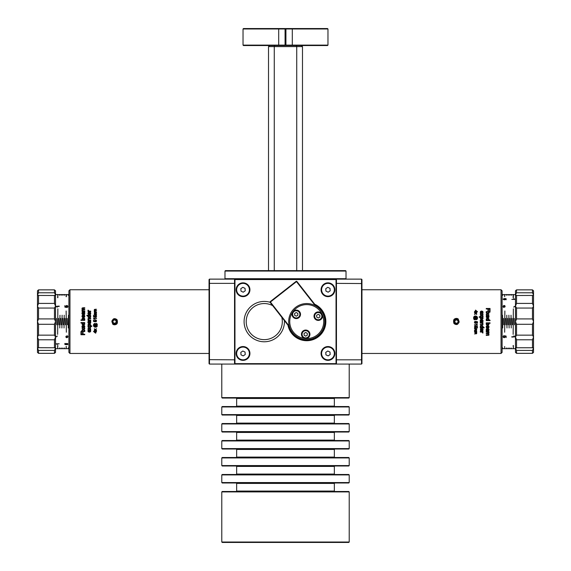 <?xml version="1.0" encoding="UTF-8"?>
<svg xmlns="http://www.w3.org/2000/svg" width="571" height="571" viewBox="0 0 571 571"><rect width="100%" height="100%" fill="white"/><g stroke="black" fill="none" stroke-linecap="round" stroke-linejoin="round"><path stroke-width="0.86" d="M456.215 318.925L459.134 321.601M456.771 318.432L458.228 318.961L459.12 321.83L458.898 322.701M114.785 324.278L111.866 321.601M114.229 324.771L112.772 324.242L111.88 321.373L112.102 320.502M112.466 323.065A2.548 2.548 0 0 1 113.401 319.332A2.548 2.548 0 0 1 116.962 320.774A2.548 2.548 0 0 1 115.035 324.107L113.636 324.649A3.183 3.183 0 0 0 116.091 324.392C117.319 324.007 117.69 322.629 117.205 320.238C117.383 319.218 111.68 316.134 112.466 323.065A2.412 2.412 43.2 0 0 112.808 323.379A2.498 2.498 0 0 0 114.557 324.1L113.322 323.771M113.636 324.649L112.772 324.242M113.9 324.007L114.557 324.1A2.641 2.641 0.9 0 0 115.035 324.107M113.757 320.224A1.592 1.592 0 0 0 113.757 322.979A1.592 1.592 0 0 0 116.149 321.601A1.592 1.592 0 0 0 113.757 320.224M116.149 322.522A1.841 1.841 0 0 0 116.149 320.681L116.149 322.522A1.841 1.841 0 0 1 114.557 323.443L116.149 322.522M116.149 320.681A1.841 1.841 0 0 0 112.958 320.681A1.841 1.841 0 0 0 114.557 323.443L112.958 322.522L112.958 320.681L114.557 319.76L116.149 320.681M69.962 289.747L68.898 290.81L68.898 352.393L69.962 353.456L69.962 289.747L209.05 289.747M90.389 321.195L89.568 321.223L90.725 321.073L90.382 321.659L90.782 322.672L89.997 323.607L89.362 323.279L88.976 321.694L88.291 322.358L88.755 323.529L88.284 323.322L87.991 321.716L88.948 321.223L88.198 321.394L87.905 322.287L88.198 321.394M90.725 321.566L90.561 323.364L89.362 323.279L88.976 321.694L89.204 322.943M88.976 321.694L88.448 321.823L88.855 321.694L88.412 322.843M88.755 323.529L87.905 322.287L88.005 322.915M90.382 321.659L90.561 323.364L89.626 323.521L90.561 323.364L90.696 322.158L90.782 322.672M88.384 311.231L88.055 310.153L87.905 310.631L88.491 310.31L88.733 311.102L90.725 311.181L90.725 311.645L87.97 311.645L88.384 311.231L87.905 310.631M88.491 310.31L88.733 311.102L88.491 310.31M94.322 330.238L94.836 329.574L94.322 330.702L95.378 329.959L96.52 330.766L95.65 329.731L96.52 330.309M94.322 328.76L95.357 329.524L96.52 328.703L95.357 329.524L94.322 328.76L94.836 329.574M95.493 319.81L96.206 320.046L94.779 320.081L95.493 319.81L94.779 320.081L94.693 321.33L94.779 320.081L95.493 319.81L96.57 320.845L95.728 321.823L96.342 321.523L95.728 321.823L96.342 321.523L95.728 321.823L96.342 321.523L95.728 321.823L96.342 321.523L95.728 321.823L96.064 320.388L95.022 320.381L95.129 321.409M95.692 321.43L96.263 320.845L95.521 320.203L96.263 320.845L96.064 320.388M96.121 321.23L96.263 320.845L96.121 321.23M96.342 321.523L96.278 320.124M94.144 318.425L94.593 319.175L94.144 318.425L96.52 318.425L96.52 318.054L93.466 318.054L93.872 318.625L93.466 318.297M94.229 319.175L93.872 318.625L94.593 319.175M94.593 313.679L96.52 314.257L96.52 314.635L94.322 314.635L94.343 313.229L95.164 312.844L94.529 312.979M94.629 314.3L94.343 313.229M83.673 329.41L84.765 330.131L83.673 329.41L84.765 328.696L84.765 328.118L83.302 329.146L84.765 328.118M82.01 330.038L82.959 329.424L82.659 329.217L82.959 329.424L82.01 330.038L82.01 330.623L83.33 329.695L84.765 330.695L84.765 330.131M82.01 328.197L83.302 329.146L82.01 328.197L82.659 329.217M84.822 323.764L84.644 324.371L84.451 323.022M84.644 324.371L82.638 324.813L81.946 323.786L82.324 323.022L80.961 323.022L80.961 322.558L84.765 322.558L84.415 322.993M84.137 324.799L82.638 324.813L81.946 323.786M82.638 324.813L83.387 324.949L82.124 324.399M84.822 326.576L84.451 327.533L84.822 326.576L83.937 325.363L84.822 326.576L84.451 327.533L83.409 327.89L82.331 327.533L81.946 326.605L82.324 325.698L83.502 325.356L83.502 327.404L84.437 326.576L83.937 325.363L84.636 325.863M84.201 327.147L83.937 325.363M84.437 326.576L84.308 326.134L84.437 326.576M82.402 327.583L84.451 327.533L83.409 327.89L84.451 327.533L83.409 327.89L82.245 327.426M82.331 327.533L81.967 326.84M82.145 325.913L83.38 325.349L82.324 325.698L81.946 326.605M84.765 334.72L80.961 334.72L84.765 334.72L84.765 334.221L83.038 334.221L83.038 332.436L82.588 332.436L82.588 334.221L81.41 334.221L81.41 332.158L80.961 332.158L80.961 334.72M96.285 315.406L96.57 316.12L95.493 315.085L96.57 316.12L95.728 317.098L96.263 316.12L95.521 315.478L94.836 316.127L95.086 317.033L93.523 316.741L95.129 316.684M96.57 316.12L96.342 316.798L96.206 315.328L96.342 316.798L95.728 317.098L96.342 316.798L95.728 317.098L96.342 316.798L95.728 317.098L96.263 316.12L95.521 315.478L94.922 316.455M95.692 316.705L96.121 316.505M96.064 315.663L95.521 315.478L96.263 316.12M95.022 315.663L94.836 316.127L95.521 315.478M93.523 316.741L93.523 315.228L93.88 316.441L94.693 316.605L94.779 315.356L94.508 316.027L95.493 315.085M94.922 311.837L95.378 311.902L94.922 311.837M95.378 311.902L96.52 312.273L94.322 312.273L94.451 309.461L94.272 309.967L95.007 309.289L96.52 309.289L94.65 309.825L94.75 310.438L96.52 310.588L96.52 310.959L94.715 311.052L94.679 311.645M94.372 311.659L94.272 309.967L94.372 310.867L94.658 310.645M94.715 311.052L95.093 310.959M90.782 316.534L90.603 317.141L90.375 315.763L90.603 317.141L89.347 317.719L88.084 317.169L88.284 315.792L88.084 317.169L87.905 316.548M90.097 317.562L89.347 317.719M90.539 314.243L89.369 314.749L88.291 314.393L87.905 313.465L88.284 312.565L89.461 312.216L89.461 314.271L90.404 313.436L89.897 312.23L90.553 312.651L90.239 314.521M90.404 313.436L90.161 314.014L90.404 313.436M89.897 312.23L90.782 313.436L90.553 312.651L90.411 314.4L89.568 314.735M89.369 314.749L88.291 314.393L87.905 313.465L88.455 312.444M88.155 312.708L89.461 312.216M87.97 328.71L88.926 328.097L88.619 327.89L88.926 328.097L87.97 328.71L87.97 329.296L89.29 328.368L90.725 329.367L90.725 328.803L89.633 328.082L90.725 328.803M87.97 326.869L89.269 327.818L90.725 326.79L89.269 327.818L87.97 326.869L88.619 327.89M90.404 330.852L90.268 330.416L90.161 331.43L90.404 330.852L89.461 331.687L90.404 330.852L89.897 329.645L90.782 330.859L90.411 331.815L89.369 332.165L88.212 331.715M90.268 330.416L89.833 330.124L90.268 330.416M89.833 330.124L89.897 329.645L90.553 330.067L90.782 330.859L90.553 330.067L90.411 331.815L89.369 332.165L88.291 331.808L87.905 330.88L88.426 329.881M90.782 330.859L90.411 331.815L89.369 332.165L90.411 331.815L90.782 330.859M88.362 331.858L87.905 330.88L88.284 329.981L89.461 329.631L88.284 329.981L89.34 329.631L88.284 329.981L87.905 330.88L88.291 331.808L87.905 330.88M87.905 325.185L88.091 324.556L88.327 325.977L88.091 324.556L89.326 324.014L90.603 324.606L90.439 325.941L90.603 324.606L90.782 325.213M88.091 324.556L89.326 324.014L90.603 324.606L89.326 324.014L90.09 324.171L88.091 324.556L88.605 324.15M95.792 333.1L95.792 331.787L96.52 331.787L95.792 331.002L93.48 331.408L95.45 333.1M96.942 326.676L96.392 327.083L97.298 326.012L96.942 326.676L97.284 324.307L96.942 326.676L95.55 327.262L93.723 326.334L93.423 325.206L94.265 323.636L96.114 323.857L96.528 325.72L96.085 326.362L94.936 326.305L94.272 325.391L94.336 324.328L96.142 324.649L95.614 323.878L94.386 323.921L93.887 324.506M96.42 326.077L94.936 326.305L94.272 325.391M95.6 326.469L94.936 326.305M96.185 324.542L95.614 323.878L94.386 323.921L93.73 325.227L94.015 326.205M96.056 324.257L95.036 323.743L93.908 324.449L95.036 323.743L96.056 324.257M93.958 326.112L94.608 326.733L93.73 325.227L94.665 326.762M97.106 325.17L96.927 324.257L96.934 326.098L97.106 325.17L96.392 326.733L94.608 326.733L96.392 326.733L96.991 325.927M96.97 324.378L96.485 323.336L97.284 324.307M96.392 327.083L94.686 327.097M93.608 324.357L93.63 326.155M94.265 323.636L95.043 323.436L93.637 324.285L95.171 323.45M95.043 323.436L96.513 324.571M84.629 316.976L83.409 317.555L82.331 317.198L81.946 316.27L82.324 315.37L83.38 315.021L83.502 317.076L84.437 316.241L83.937 315.035L84.594 315.456L84.451 317.205L83.409 317.555L82.16 316.991M84.437 316.241L84.201 316.819M84.594 315.456L84.822 316.241L83.937 315.035M83.58 317.547L82.331 317.198L84.451 317.205L84.822 316.241M82.502 317.312L81.946 316.27L82.495 315.249M82.231 315.47L81.946 316.27L82.324 315.37L83.502 315.021M82.074 310.731L82.174 307.983L81.946 308.611L82.874 307.762L84.765 307.762L84.765 308.226L82.424 308.44L82.545 309.204L84.765 309.389L84.765 309.86L82.509 309.974L82.452 310.71L83.33 311.031L82.759 310.952M81.946 310.246L82.431 309.468L82.074 309.739L82.431 309.468L81.946 308.611M82.781 318.047L82.053 318.654L82.317 319.888L82.053 318.654L83.345 317.968L84.437 318.318L84.765 320.352L80.961 320.352L80.961 319.888L82.317 319.888L82.053 318.654L83.523 317.976M84.822 313.665L84.601 314.364L84.422 312.651L84.601 314.364L83.395 314.271M84.601 314.364L83.666 314.514M83.245 313.936L83.016 312.687L83.173 313.522L83.016 312.687L83.173 313.522L83.016 312.687L82.331 313.351L82.795 314.528L82.046 313.907L82.031 312.708L82.552 312.244L82.031 312.708L82.046 313.907L81.946 313.286M82.895 312.687L82.331 313.351L82.859 314.071L82.331 313.351L82.452 313.836L82.895 312.687M82.795 314.528L82.324 314.321L82.795 314.528L82.324 314.321L82.795 314.528L82.859 314.071M82.552 312.244L84.765 312.073L84.765 312.558M88.498 319.817L89.219 320.031L88.498 319.817L88.619 318.782L90.725 318.732L90.725 318.261L89.026 318.261M87.905 319.203L88.362 320.081L87.905 319.203L88.362 320.081L87.905 319.203L88.576 318.29L87.998 318.746M88.362 320.081L87.97 320.502L90.725 320.502L90.725 320.031L89.219 320.031M89.982 323.115L90.304 322.08L89.511 321.694L90.418 322.558L89.761 323.05L89.511 321.694M89.34 321.694L89.519 322.458M89.568 321.223L88.948 321.223M90.304 322.08L90.297 322.972L89.975 321.773M95.65 329.731L96.52 328.703M94.693 321.33L93.88 321.166L93.523 319.953L93.523 321.466L95.086 321.759M94.922 321.18L95.521 320.203M94.658 313.415L96.52 313.215L96.52 312.844L95.164 312.844M81.496 331.094L80.961 331.565L81.496 331.094M84.016 312.765L84.337 313.964L84.344 313.072L83.38 312.687L84.023 314.107M83.559 313.45L83.651 313.857M82.046 313.907L82.324 314.321M84.822 319.16L84.437 318.318L83.345 317.968M83.38 318.447L82.588 318.661L83.38 318.447L82.588 318.661L82.595 319.703L84.08 319.796L84.437 319.196L84.173 318.668L84.08 319.796L82.595 319.703L82.588 318.661L84.173 318.668L82.588 318.661L82.652 319.739M82.588 318.661L82.595 319.703L84.08 319.796L84.437 319.196L84.173 318.668L84.08 319.796L84.437 319.196L83.366 319.924L84.08 319.796L82.595 319.703L83.366 319.924L82.331 319.175L82.595 319.703M82.395 311.074L82.01 311.495L84.765 311.495L84.765 311.031L83.33 311.031M82.545 309.204L82.352 308.718M82.452 310.71L82.973 309.86M83.123 315.513L82.602 315.684L83.123 315.513L83.123 317.048L82.331 316.263L82.602 315.684L82.331 316.263L83.123 317.048M82.331 316.263L82.602 315.684L82.545 316.805M83.387 324.471L84.437 323.721L83.423 322.986L82.331 323.743L83.387 324.471L82.331 323.743L82.588 324.264M83.423 322.986L82.595 323.2L84.194 323.2L84.18 324.242L84.194 323.2L84.437 323.721L83.423 322.986L84.194 323.2L82.595 323.2L83.423 322.986L82.331 323.743M83.123 325.841L82.602 326.02L83.123 325.841L82.602 326.02L83.123 325.841L82.602 326.02L83.123 325.841L83.123 327.383L82.331 326.598L82.602 326.02L82.331 326.598L83.123 327.383L82.331 326.598L82.545 327.14M82.602 326.02L82.331 326.598L82.602 326.02M84.765 331.094L82.01 331.094L82.01 331.565L84.765 331.565L84.765 331.094M94.372 310.867L94.272 311.266M94.75 310.438L94.593 310.053M95.229 326.02L94.579 325.37L95.179 324.885L96.221 325.641L95.229 326.02M96.528 325.72L96.528 324.685M95.728 324.628L94.336 324.328M93.73 325.227L93.908 324.449M95.6 324.963L94.736 325.027L94.65 325.62M95.179 324.885L94.736 325.027M93.723 326.334L94.586 327.055M94.079 331.787L95.45 331.787L95.45 332.736L94.079 331.787L95.45 332.736M88.555 315.97L88.548 317.026L88.291 316.505L89.347 317.233L88.548 317.026L90.139 317.012L89.347 317.233L90.404 316.484L90.139 317.012L90.154 315.97L90.404 316.484L89.39 315.756L90.154 315.97L88.555 315.97L90.154 315.97L89.39 315.756M88.291 316.505L88.548 317.026M89.347 317.233L90.139 317.012L90.154 315.97M90.139 317.012L90.404 316.484M90.375 315.763L90.725 315.328L86.92 315.328L86.92 315.792L88.284 315.792M88.084 317.169L88.605 317.576M88.291 313.458L88.505 314L88.291 313.458L89.083 312.708L88.562 312.879L89.083 312.708L89.083 314.243L88.291 313.458L88.562 312.879L88.291 313.458L89.083 314.243M89.362 325.984L90.147 325.77L89.362 325.984L90.147 325.77L90.139 324.713L88.534 324.706L88.555 325.755L88.269 325.227L89.362 325.984L88.555 325.755M90.147 325.77L90.09 324.685M88.327 325.977L87.97 326.405L91.774 326.405L91.774 325.941L90.439 325.941M90.404 325.249L89.319 324.492L90.139 324.713M88.534 324.706L89.319 324.492L88.269 325.227M88.291 331.808L89.369 332.165M89.461 331.687L89.461 329.631M88.505 331.416L88.291 330.873L89.083 330.124L88.562 330.295L89.083 330.124L89.083 331.658L88.291 330.873L88.562 330.295L88.291 330.873L89.083 331.658M89.633 328.082L90.725 327.369L90.725 326.79M57.25 344.549L56.8 344.063L59.184 343.806L56.129 343.806L57.057 344.299M56.129 343.806L59.184 343.799M66.136 346.518L66.136 348.688L66.35 346.518M57.857 345.505L57.642 348.688L57.642 345.491M64.016 347.925L64.223 348.688L64.223 347.917M68.47 347.925L68.263 348.688L68.263 347.917M59.769 347.925L59.976 348.688L59.976 347.917M62.103 347.925L61.889 348.688L61.889 347.917M66.143 343.556L67.564 343.521L66.143 343.556L66.058 344.406L65.237 344.299L64.88 343.464L64.88 344.491L66.443 344.677L66.193 344.092L66.886 343.642L67.628 344.092L67.085 344.713L67.699 344.527L67.564 343.528L67.935 344.092M67.05 344.47L67.628 344.077M65.865 344.027L66.143 343.542M65.237 344.284L66.036 344.392M65.237 343.464L64.88 343.449M57.857 308.861L57.642 334.342L57.857 308.861M57.642 297.698L57.857 294.515L57.857 297.712M64.223 315.228L64.016 327.968L64.223 315.228M68.898 348.674L68.47 348.674M68.263 348.674L67.414 348.674M67.2 348.674L66.35 348.674M66.136 348.674L65.287 348.674M65.073 348.674L64.223 348.674M64.016 348.674L63.167 348.674M62.953 348.674L62.103 348.674M61.889 348.674L61.04 348.674M60.826 348.674L59.976 348.674M59.769 348.674L58.92 348.674M58.706 348.674L57.857 348.674M57.642 348.674L56.793 348.674M56.579 348.674L55.523 348.674L55.523 348.267L54.459 350.43L55.523 348.267L54.459 347.753L38.107 347.696M56.793 294.715L55.523 294.522L55.523 294.936L54.459 292.773L38.528 292.773L37.472 294.936L38.528 295.45L54.88 295.5M55.523 306.206L55.523 336.997L54.459 335.156L38.528 335.156L37.472 336.997L38.528 339.788L54.459 339.788L55.523 336.997L55.523 321.601L54.459 318.925L38.528 318.925L37.472 321.601L38.528 324.278L54.459 324.278L55.523 321.601L55.523 306.206L54.459 303.415L38.528 303.415L37.472 306.206L38.528 308.047L54.459 308.047L55.523 306.206L55.523 290.81L54.459 289.861L54.459 292.773L55.523 294.936L54.459 295.45L54.459 303.415M56.8 306.47L57.25 307.212L56.129 306.334L57.25 307.212L56.8 306.47L59.184 306.47L59.184 306.092L56.129 306.334M66.193 306.506L66.443 307.412L64.88 307.119L66.443 307.412L66.379 306.042L66.193 306.506L66.886 305.863L66.379 306.042L67.628 306.506L67.421 306.049M65.865 306.413L66.143 305.735L66.058 306.984L66.143 305.735L66.85 305.464L67.935 306.506L67.085 307.476L67.628 306.506M67.564 305.706L67.935 306.506L66.85 305.464L67.935 306.506L67.085 307.476L67.935 306.506L67.699 307.184M64.223 295.271L64.223 294.515L65.073 294.715M68.47 295.271L68.47 294.515L68.898 294.522M59.976 295.271L59.976 294.515L60.826 294.715M62.103 295.271L62.103 294.515L62.953 294.715M66.35 296.684L66.35 294.515L67.2 294.715M58.92 294.7L59.769 294.522L59.769 295.286M68.47 315.228L68.263 327.968L68.47 315.228M59.976 315.228L59.769 327.968L59.976 315.228M62.103 315.228L61.889 327.968L62.103 315.228M66.35 332.215L66.136 310.981L66.35 332.215M67.414 324.785L67.2 318.418L67.414 324.785M58.706 318.418L58.92 324.785L58.706 318.418M56.793 324.785L56.579 318.418L56.793 324.785M65.073 318.418L65.287 324.785L65.073 318.418M60.826 318.418L61.04 324.785L60.826 318.418M63.167 324.785L62.953 318.418L63.167 324.785M66.058 306.984L65.237 306.82L64.88 305.606L64.88 307.119M66.85 305.464L66.143 305.735M67.485 306.884L67.085 307.476M63.167 294.7L64.016 294.522L64.016 295.286M67.414 294.7L68.263 294.522L68.263 295.286M61.04 294.7L61.889 294.522L61.889 295.286M65.287 294.7L66.136 294.522L66.136 296.684M57.857 294.522L58.706 294.715M57.25 335.984L56.8 336.733M56.129 336.869L56.536 336.533L56.129 336.869M67.564 337.497L67.699 336.019L67.935 336.697L67.085 335.719L67.935 336.697L66.85 337.739L66.143 337.461L66.058 336.219M67.485 336.312L67.05 336.112M66.886 337.34L67.421 337.154M66.193 336.69L66.379 337.161L66.486 336.141M66.143 337.461L65.865 336.79L66.143 337.461M55.523 336.997L55.523 352.393L54.459 353.342L38.528 353.342L38.528 350.43L37.8 349.302M38.528 353.342L37.472 352.393L37.472 348.267L38.528 350.43L54.459 350.43L54.459 353.342M54.88 347.696L54.459 347.753L54.459 339.788M38.528 339.788L38.528 347.753L37.472 348.267L37.472 306.206L37.472 336.997M54.459 324.278L54.459 335.156M38.528 335.156L38.528 324.278M54.459 308.047L54.459 318.925M38.528 303.415L38.528 295.45L38.107 295.5M38.528 318.925L38.528 308.047M37.8 293.901L38.528 292.773L38.528 289.861L54.459 289.861L38.528 289.861L37.472 290.81L37.472 306.206M37.472 349.302L37.472 348.267M37.472 294.936L37.472 293.901M309.725 334.292A4.033 4.033 0 0 0 305.678 330.266A4.033 4.033 0 0 0 301.652 334.306A4.033 4.033 0 0 0 305.692 338.332A4.033 4.033 0 0 0 309.725 334.292M307.277 333.378L307.284 335.213L305.692 336.141L304.093 335.22L304.093 333.378L305.685 332.458L307.277 333.378M300.296 314.335A4.033 4.033 0 0 0 296.256 310.31A4.033 4.033 0 0 0 292.231 314.35A4.033 4.033 0 0 0 296.27 318.375A4.033 4.033 0 0 0 300.296 314.335M297.855 313.422L297.855 315.263L296.263 316.184L294.672 315.263L294.672 313.429L296.263 312.501L297.855 313.422M292.773 311.923L292.773 311.923A16.987 16.987 0 0 1 322.094 314.343A16.987 16.987 0 0 1 305.335 338.532A16.987 16.987 0 0 1 292.773 311.923A4.247 4.247 0 0 1 300.103 312.53A4.247 4.247 0 0 1 295.914 318.575A4.247 4.247 0 0 1 292.773 311.923M322.294 316.156A4.033 4.033 0 0 0 318.247 312.123A4.033 4.033 0 0 0 314.221 316.163A4.033 4.033 0 0 0 318.261 320.195A4.033 4.033 0 0 0 322.294 316.156M319.846 315.235L319.853 317.076L318.261 317.997L316.662 317.083L316.662 315.242L318.254 314.321L319.846 315.235M322.101 314.35A4.247 4.247 0 0 0 322.094 314.343A4.247 4.247 0 0 1 317.904 320.395A4.247 4.247 0 0 1 314.764 313.743A4.247 4.247 0 0 1 322.094 314.343M305.249 339.588A18.051 18.051 0 0 0 323.058 313.893A18.051 18.051 0 0 0 291.902 311.316A18.051 18.051 0 0 0 305.249 339.588M305.335 338.532A4.247 4.247 0 0 1 302.195 331.879A4.247 4.247 0 0 1 309.525 332.486A4.247 4.247 0 0 1 305.335 338.532M270.062 302.302L270.133 301.709L270.397 302.045L270.062 302.302L289.597 327.269M296.221 281.289L296.82 281.36L296.485 281.624L296.221 281.289L270.133 301.709M289.269 326.162L270.397 302.045L296.485 281.624L315.356 305.742M316.355 306.327L296.82 281.36M243.032 45.116L243.032 28.978L327.968 28.978L327.968 45.116L243.032 45.116L243.453 45.537L327.547 45.537L327.968 45.116M278.277 45.537L278.705 45.116L278.705 28.978L278.277 28.55L243.453 28.55L243.032 28.978M292.723 45.537L292.295 45.116L292.295 28.978L292.723 28.55L278.277 28.55M327.968 28.978L327.547 28.55L292.723 28.55M274.266 270.633L274.266 46.601L302.487 46.601L302.487 270.633M269.576 45.537L268.513 46.601L274.266 46.601L274.672 45.537M296.328 45.537L296.734 46.601L296.734 270.633M221.791 542.022L222.219 542.45L348.781 542.45L349.209 542.022L221.791 542.022L221.791 491.909L349.209 491.909L348.781 491.488L222.219 491.488L221.791 491.909M234.538 279.126L234.538 279.554L234.959 279.126L234.538 279.554L234.538 364.07L234.959 364.07L234.538 363.648L234.959 364.07L336.041 364.07L336.041 363.648L234.959 363.648L234.959 279.554L336.041 279.554L336.041 363.648L336.462 363.648L336.462 279.554L336.041 279.126L209.478 279.126L209.478 283.373L234.538 283.373M334.87 353.456A6.902 6.902 0 0 0 327.968 346.554A6.902 6.902 0 0 0 321.066 353.456A6.902 6.902 0 0 0 327.968 360.358A6.902 6.902 0 0 0 334.87 353.456M249.934 353.456A6.902 6.902 0 0 0 243.032 346.554A6.902 6.902 0 0 0 236.13 353.456A6.902 6.902 0 0 0 243.032 360.358A6.902 6.902 0 0 0 249.934 353.456M334.87 289.747A6.902 6.902 0 0 0 327.968 282.845A6.902 6.902 0 0 0 321.066 289.747A6.902 6.902 0 0 0 327.968 296.649A6.902 6.902 0 0 0 334.87 289.747M249.934 289.747A6.902 6.902 0 0 0 243.032 282.845A6.902 6.902 0 0 0 236.13 289.747A6.902 6.902 0 0 0 243.032 296.649A6.902 6.902 0 0 0 249.934 289.747M336.462 279.126L336.462 279.554L336.041 279.126L361.522 279.126L361.522 359.823L336.462 359.823M336.462 363.648L336.041 364.07L336.462 363.648M361.522 364.07L361.95 363.648L361.95 359.651L361.522 359.823L361.522 364.07L336.462 364.07M349.209 364.07L349.209 397.623L221.791 397.623L221.791 364.07M234.538 364.07L209.478 364.07L209.478 283.373L209.05 283.551L209.05 363.648L209.478 364.07M349.209 397.623L348.781 398.051L222.219 398.051L221.791 397.623M334.763 398.051L334.342 398.472L334.342 406.117L236.658 406.117L236.658 398.472L334.342 398.472M334.763 406.545L334.342 406.117M348.781 406.545L222.219 406.545L221.791 406.966L349.209 406.966L348.781 406.545M349.209 406.966L349.209 414.61L221.791 414.61L221.791 406.966M349.209 414.61L348.781 415.038L222.219 415.038L221.791 414.61M334.763 415.038L334.342 415.46L334.342 423.104L236.658 423.104L236.658 415.46L334.342 415.46M334.763 423.532L334.342 423.104M348.781 423.532L222.219 423.532L221.791 423.953L349.209 423.953L348.781 423.532M349.209 423.953L349.209 431.597L221.791 431.597L221.791 423.953M349.209 431.597L348.781 432.026L222.219 432.026L221.791 431.597M334.763 432.026L334.342 432.447L334.342 440.098L236.658 440.098L236.658 432.447L334.342 432.447M334.763 440.519L334.342 440.098M348.781 440.519L222.219 440.519L221.791 440.948L349.209 440.948L348.781 440.519M349.209 440.948L349.209 448.592L221.791 448.592L221.791 440.948M349.209 448.592L348.781 449.013L222.219 449.013L221.791 448.592M334.763 449.013L334.342 449.441L334.342 457.085L236.658 457.085L236.658 449.441L334.342 449.441M334.763 457.507L334.342 457.085M348.781 457.507L222.219 457.507L221.791 457.935L349.209 457.935L348.781 457.507M349.209 457.935L349.209 465.579L221.791 465.579L221.791 457.935M349.209 465.579L348.781 466L222.219 466L221.791 465.579M334.763 466L334.342 466.428L334.342 474.073L236.658 474.073L236.658 466.428L334.342 466.428M334.763 474.494L334.342 474.073M348.781 474.494L222.219 474.494L221.791 474.922L349.209 474.922L348.781 474.494M349.209 474.922L349.209 482.566L221.791 482.566L221.791 474.922M349.209 482.566L348.781 482.987L222.219 482.987L221.791 482.566M334.763 482.987L334.342 483.416L334.342 491.06L236.658 491.06L236.658 483.416L334.342 483.416M334.763 491.488L334.342 491.06M346.019 271.061L345.598 270.633L225.402 270.633L224.981 271.061L346.019 271.061L346.019 278.705L224.981 278.705L224.981 271.061M270.062 302.28A20.171 20.171 0 0 0 244.095 321.295A20.171 20.171 0 0 0 263.959 341.772A20.171 20.171 0 0 0 284.415 320.645M281.796 317.298A18.051 18.051 0 0 1 267.057 339.431A18.051 18.051 0 0 1 246.258 322.865A18.051 18.051 0 0 1 272.652 305.621M361.95 359.651L361.95 279.554L361.522 279.126M336.462 283.373L361.95 283.551M234.538 359.823L209.05 359.651M209.478 279.126L209.05 279.554L209.05 283.551M236.68 290.254A6.374 6.374 0 0 1 242.525 283.394A6.374 6.374 0 0 1 249.377 289.24A6.374 6.374 0 0 1 243.531 296.099A6.374 6.374 0 0 1 236.68 290.254M243.225 292.195L241.012 291.139L240.812 288.69L242.832 287.306L245.052 288.355L245.245 290.803L243.225 292.195M321.623 353.949A6.374 6.374 0 0 1 327.476 347.104A6.374 6.374 0 0 1 334.32 352.957A6.374 6.374 0 0 1 328.468 359.809A6.374 6.374 0 0 1 321.623 353.949M328.161 355.897L325.948 354.841L325.755 352.4L327.783 351.008L329.995 352.064L330.181 354.512L328.161 355.897M236.68 353.934A6.374 6.374 0 0 1 242.547 347.104A6.374 6.374 0 0 1 249.384 352.971A6.374 6.374 0 0 1 243.51 359.809A6.374 6.374 0 0 1 236.68 353.934M243.217 355.897L241.005 354.834L240.819 352.393L242.846 351.008L245.052 352.071L245.237 354.512L243.217 355.897M321.623 290.239A6.374 6.374 0 0 1 327.476 283.394A6.374 6.374 0 0 1 334.32 289.254A6.374 6.374 0 0 1 328.461 296.099A6.374 6.374 0 0 1 321.623 290.239M328.161 292.195L325.948 291.131L325.755 288.69L327.783 287.306L329.995 288.362L330.181 290.803L328.161 292.195M315.313 305A18.686 18.686 0 0 1 318.254 336.319A18.686 18.686 0 0 1 288.562 325.941M287.962 325.177A19.114 19.114 0 0 0 318.518 336.654A19.114 19.114 0 0 0 314.721 304.236M532.472 324.278L532.472 335.156L516.541 335.156L516.541 324.278L532.472 324.278L533.528 321.601L532.472 318.925L516.541 318.925L516.541 308.047L532.472 308.047L533.528 306.206L533.528 336.997L533.528 290.81L532.472 289.861L532.472 292.773L516.541 292.773L515.477 294.936L515.477 352.393L516.541 353.342L516.541 350.43L515.477 348.267L516.541 350.43L532.472 350.43L533.528 348.267L533.528 349.302M480.853 317.433L480.596 317.954L481.638 317.219L480.853 317.433L480.861 318.49L481.681 318.711L482.731 317.976L482.445 317.447L480.853 317.433L480.91 318.518M482.731 317.976L482.445 317.447L482.466 318.49L482.731 317.976L481.681 318.711L482.466 318.49M480.596 317.954L481.681 318.711L480.596 317.954L480.861 318.49M501.038 353.456L502.102 352.393L502.102 290.81L501.038 289.747L501.038 353.456L361.95 353.456M516.12 295.5L532.472 295.45L532.472 303.415L516.541 303.415L516.541 295.45L515.477 294.936L516.541 292.773L516.541 289.861L515.477 290.81L515.477 294.936L515.477 294.522L514.421 294.715M514.421 348.674L515.477 348.674L516.541 347.753L516.12 347.696M533.2 349.302L532.472 350.43L532.472 353.342L533.528 352.393L533.528 336.997L532.472 335.156M532.472 353.342L516.541 353.342M533.528 348.267L532.472 347.753L516.541 347.753L516.541 339.788L532.472 339.788L533.528 336.997M532.893 347.696L532.472 347.753L532.472 339.788M516.541 335.156L515.477 336.997L516.541 339.788M516.541 318.925L515.477 321.601L516.541 324.278M533.2 293.901L532.472 292.773L533.528 294.936L532.893 295.5M533.528 306.206L532.472 303.415M532.472 308.047L532.472 318.925M516.541 303.415L515.477 306.206L516.541 308.047M516.541 289.861L532.472 289.861M504.514 307.062L504.621 306.042L504.721 306.834M504.114 305.863L503.579 306.049M503.372 306.506L503.95 307.091M503.301 307.184L503.065 306.506L503.915 307.476L503.065 306.506L504.15 305.464L504.857 305.735L504.942 306.984M503.065 306.506L503.436 305.706M504.857 305.735L505.135 306.413M513.75 307.212L514.2 306.47M514.871 306.334L514.464 306.67L514.871 306.334M504.864 348.688L504.65 346.518L504.864 348.688M508.897 347.925L509.111 348.688L509.111 347.917M511.231 348.688L511.024 347.925L511.231 348.688M502.53 347.925L502.737 348.688L502.737 347.917M506.777 347.925L506.984 348.688L506.984 347.917M504.942 336.219L504.857 337.461L503.436 337.497L504.857 337.461L504.942 336.219L505.763 336.383L506.12 337.597L506.12 336.083L504.557 335.791L504.807 336.69L504.114 337.34L503.372 336.697L503.915 335.719L503.065 336.697L503.436 337.497L503.301 336.019L503.915 335.719L503.372 336.697L504.114 337.34L504.807 336.69L504.557 335.791L506.12 336.083M504.15 337.739L503.065 336.697L503.915 335.719M503.515 336.312L503.579 337.154L504.114 337.34L504.807 336.69M503.372 336.697L503.579 337.154M503.436 337.497L503.301 336.019M505.135 336.79L504.857 337.461M508.047 324.785L507.833 318.418L508.047 324.785M509.96 318.418L510.174 324.785L509.96 318.418M505.713 318.418L505.927 324.785L505.713 318.418M514.421 324.785L514.207 318.418L514.421 324.785M512.08 318.418L512.294 324.785L512.08 318.418M503.8 324.785L503.586 318.418L503.8 324.785M511.816 337.104L514.871 336.869L513.75 335.984L514.2 336.733L511.816 336.733L511.816 337.104M514.2 336.733L514.107 335.984L514.871 336.869M504.65 332.215L504.864 310.981L504.65 332.215M508.897 315.228L509.111 327.968L508.897 315.228M511.024 315.228L511.231 327.968L511.024 315.228M502.53 315.228L502.737 327.968L502.53 315.228M502.102 294.522L502.53 294.522L502.53 295.286M502.737 295.271L502.737 294.515L503.586 294.715M503.8 294.7L504.65 294.522L504.65 296.684L504.864 294.515L505.713 294.715M505.927 294.7L506.777 294.522L506.777 295.286M506.984 295.271L506.984 294.515L507.833 294.715M508.047 294.7L508.897 294.522L508.897 295.286M509.111 295.271L509.111 294.515L509.96 294.715M510.174 294.7L511.024 294.522L511.024 295.286M511.231 295.271L511.231 294.515L512.08 294.715M512.294 294.7L513.143 294.522L513.143 297.712M513.358 297.698L513.358 294.515L514.207 294.715M514.871 299.404L511.816 299.39L514.871 299.404M514.2 299.147L513.75 298.647L514.2 299.133L511.816 299.39M506.12 299.754L506.12 298.712L504.557 298.526L504.807 299.111L504.114 299.561L503.372 299.111L503.95 298.733L503.372 299.125M504.807 299.118L504.514 298.747M505.135 299.175L504.15 299.861L504.857 299.647L504.942 298.797L505.763 298.904L504.964 298.811M504.15 299.861L503.065 299.111L504.15 299.861M513.143 345.505L513.358 348.688L513.358 345.491M506.777 315.228L506.984 327.968L506.777 315.228M513.358 308.861L513.143 334.342L513.358 308.861M505.763 299.739L505.763 298.904M503.95 298.733L503.065 299.111M514.871 299.39L513.75 298.647M483.03 315.777L482.074 315.106L483.03 314.493L483.03 313.907L481.71 314.835L480.275 313.829L480.275 314.393L481.367 315.121L480.275 315.834L480.275 316.405L481.731 315.385L483.03 316.334L483.03 315.777M481.367 315.121L480.275 314.393M483.03 316.334L481.731 315.385L480.275 316.405M483.03 314.493L482.074 315.106L482.381 315.313M481.917 311.545L481.917 313.079L482.709 312.323L481.917 311.545L482.709 312.323L482.495 311.78M482.438 312.901L482.709 312.323L482.438 312.901M480.732 312.787L480.839 311.773L480.596 312.351L481.539 311.516L480.596 312.351L481.167 313.072M481.103 313.558L480.447 313.136L481.103 313.558M481.631 311.031L480.589 311.388L480.447 313.136L480.589 311.388L480.218 312.344L480.589 311.388L481.631 311.031L480.589 311.388L481.631 311.031L482.788 311.488M482.638 311.338L483.095 312.323L482.709 311.395L483.095 312.323L482.574 313.322M482.709 311.395L483.095 312.323M482.716 313.222L481.539 313.572L482.716 313.222M481.539 311.516L481.539 313.572M482.709 326.691L482.452 326.169L482.445 327.233L482.452 326.169L480.861 326.191L480.846 327.233L481.61 327.447L482.709 326.691L482.452 326.169L480.861 326.191L480.846 327.233L481.61 327.447L480.596 326.712L480.846 327.233M480.861 326.191L481.653 325.962L480.596 326.712M482.673 317.219L483.095 318.018L482.395 319.046L483.095 318.018L482.673 317.219L483.03 316.798L479.226 316.798L479.226 317.262L480.561 317.262L480.397 318.589L481.674 319.189L482.395 319.046L480.397 318.589L480.561 317.262M481.638 317.219L482.445 317.447M480.218 317.983L480.91 319.032L480.397 318.589L481.674 319.189L480.91 319.032L482.909 318.639L482.395 319.046M483.095 318.018L482.909 318.639M482.709 329.738L481.917 328.96L482.709 329.738L482.495 329.203L482.438 330.316L482.709 329.738M481.917 328.96L481.917 330.495L482.438 330.316M480.461 328.96L480.447 330.552L480.589 328.803L481.631 328.453L482.709 328.81L483.095 329.738L482.716 330.638L481.539 330.987L481.539 328.932L480.839 329.189L481.539 328.932L480.596 329.767L481.103 330.973L480.447 330.552L481.103 330.973M481.432 328.461L480.761 328.682M482.623 328.753L481.631 328.453M482.845 330.488L482.866 329.003M481.539 330.987L482.545 330.752M480.839 329.189L480.732 330.202L480.839 329.189M476.35 317.583L475.379 317.112L474.779 317.555L475.821 318.311L476.35 317.583L475.821 318.311L476.264 318.175M475.379 317.112L474.936 317.248M475.4 318.24L475.821 318.311L475.4 318.24M480.625 327.44L480.397 326.062L481.653 325.484L482.395 325.62L480.397 326.062L480.275 327.875L484.08 327.875L484.08 327.411L482.716 327.411L483.095 326.648L482.395 325.62L483.095 326.648L482.716 327.411M481.653 325.962L482.452 326.169M482.445 327.233L481.61 327.447M483.095 326.648L482.916 326.034M480.218 326.669L480.903 325.634L482.395 325.62M480.903 325.634L481.653 325.484M476.921 311.416L475.55 310.467L476.921 311.416L475.55 311.416L475.55 310.467M474.48 311.416L475.208 312.201L477.52 311.787L475.55 310.096L475.208 311.416L474.48 311.416M488.669 319.46L488.412 318.939L486.82 318.953L486.806 320.003L487.577 320.217L488.405 319.996L488.412 318.939L488.405 319.996L488.669 319.46L487.577 320.217L488.405 319.996M487.613 318.732L486.563 319.482L487.577 320.217L486.806 320.003L487.577 320.217L486.806 320.003L486.82 318.953L486.563 319.482L486.82 318.953L486.563 319.482L486.82 318.953L488.412 318.939M474.815 318.661L475.964 319.46L477.092 318.754L477.042 317.091L476.392 316.47L477.27 317.976L476.614 319.282L475.386 319.317L474.815 318.661L476.664 318.875L476.728 317.804L476.064 316.898L474.58 317.119L474.472 318.518L474.886 319.346L475.957 319.767L477.363 318.918L477.277 316.862L475.45 315.941L474.058 316.527L473.716 318.896L474.515 319.867L474.066 317.105L474.608 316.47L476.335 316.441M473.716 318.896L473.702 317.19L474.608 316.113L476.414 316.148L477.577 317.997L476.735 319.567L474.886 319.346L474.58 317.119L476.064 316.898L476.728 317.804L476.342 318.432L476.728 317.804M474.886 319.346L474.472 318.518L474.886 319.346M477.37 317.048L477.363 318.918L475.829 319.753M477.277 316.862L477.363 318.918L475.957 319.767M477.392 318.846L476.735 319.567M474.608 316.113L475.45 315.941L473.702 317.19L474.058 316.527M473.587 318.04L473.702 317.19L473.587 318.04M474.515 319.867L474.073 319.503L474.515 319.867M474.03 318.825L474.515 319.496L474.009 317.276M476.985 316.998L477.27 317.976L476.392 316.47L474.608 316.47L473.894 318.033M476.392 316.47L475.486 316.248L477.042 317.091L476.392 316.47M475.386 319.317L474.944 318.946L475.964 319.46L477.113 318.697M475.964 319.46L477.092 318.754M475.272 318.575L476.664 318.875M476.064 316.898L475.4 316.727M474.58 317.119L474.472 317.483M474.48 331.301L476.078 331.366L476.407 331.851L474.48 332.236L476.407 333.15L474.48 333.914L476.549 333.735L476.678 330.93L474.48 330.93L474.48 331.301M476.628 331.537L476.728 333.236L476.549 333.735L476.342 332.55M476.728 331.929L476.628 332.329L476.728 331.929M476.407 333.15L475.757 332.615L476.25 332.765M475.907 332.236L476.321 331.558L475.622 331.301M476.285 332.144L476.321 331.558M475.507 328.118L474.794 327.875L475.507 328.118L474.794 327.875L474.658 326.398L475.272 326.098L474.737 327.076L475.479 327.718L476.164 327.069L475.914 326.169L475.978 327.54L474.936 327.533L475.272 326.098L474.43 327.076L475.507 328.118L476.221 327.847L476.307 326.598L477.12 326.762L477.477 327.975L477.477 326.462L475.914 326.169L477.477 326.462M474.43 327.076L474.658 326.398L474.715 327.79M476.492 327.169L476.221 327.847L476.307 326.598L476.492 327.169M475.308 326.491L474.737 327.076L475.479 327.718L476.164 327.069L475.871 326.519M475.978 327.54L476.078 326.748M474.879 326.698L474.936 327.533L475.479 327.718M474.658 326.398L475.272 326.098L474.658 326.398M486.235 308.982L487.962 308.982L487.962 310.767L488.412 310.767L488.412 308.982L489.59 308.982L489.59 311.038L490.039 311.038L490.039 308.476L486.235 308.476L486.235 308.982M486.235 308.476L490.039 308.476M488.99 311.638L486.235 311.638L486.235 312.101L488.99 312.101L488.99 311.638L486.235 311.638M487.877 317.362L488.669 316.605L487.877 315.82L488.455 316.063L487.877 315.82L488.455 316.063L487.877 315.82L487.877 317.362L488.669 316.605L488.455 316.063M488.398 317.183L488.669 316.605L488.398 317.183M486.563 316.627L486.692 317.062L486.799 316.048L487.498 315.799L486.563 316.627L487.063 317.833L486.563 316.627L487.498 315.799L487.62 317.854L488.676 317.505L489.054 316.598L488.669 315.67L487.591 315.313L486.549 315.663L486.178 316.627L487.063 317.833L486.364 317.34M487.063 317.833L486.178 316.627L486.72 315.549M486.178 316.627L486.549 315.663L487.591 315.313L488.755 315.77M486.421 315.82L487.591 315.313L488.669 315.67L489.054 316.598L488.676 317.505L487.498 317.847M486.549 315.663L487.591 315.313L486.549 315.663M488.598 315.62L489.054 316.598L488.669 315.67M488.855 317.29L487.791 317.84M486.984 330.438L487.62 330.509L487.199 329.16L486.663 329.231L486.656 330.131L486.984 330.438L486.542 329.645L486.656 330.131L486.977 329.096M487.441 329.752L487.199 329.16M486.549 320.181L486.178 319.439L486.863 318.404L488.362 318.39L486.356 318.832L486.235 320.638L490.039 320.638L490.039 320.174L488.676 320.174L489.054 319.417L488.362 318.39L489.054 319.417L488.676 320.174L488.876 318.804L489.054 319.417M486.356 318.832L487.613 318.254L488.876 318.804M487.613 318.254L488.362 318.39M486.585 320.21L486.178 319.439M488.669 326.933L487.877 327.69L488.669 326.933L487.877 326.155L488.669 326.933L488.455 326.398M487.877 327.69L487.877 326.155M486.799 326.384L486.563 326.962L487.498 326.127L486.563 326.962L487.127 327.683L486.563 326.962L487.498 326.127L487.498 328.182L488.676 327.833L489.054 326.933L488.669 326.005L486.549 325.998L486.406 327.747L487.063 328.168L487.127 327.683M487.063 328.168L486.178 326.955L486.549 325.998L487.591 325.648L488.84 326.212M486.406 327.747L486.178 326.955M486.371 326.227L487.591 325.648L488.669 326.005L489.054 326.933L488.505 327.954M487.42 325.656L488.498 325.884M488.769 327.725L489.054 326.933L488.676 327.833L487.498 328.182M488.676 327.833L487.62 328.182L488.676 327.833M486.563 326.962L486.692 327.397L486.563 326.962M487.969 334.97L486.235 334.97L486.235 335.434L488.826 335.22L488.569 333.735L489.054 332.957L488.605 332.122L488.99 331.708L486.235 331.708L486.235 332.172L488.548 332.486L488.49 333.228L486.235 333.343L486.235 333.807L488.455 333.999L488.576 334.763L487.969 334.97M488.027 333.343L488.548 332.486L487.67 332.172M488.455 333.999L487.841 333.807L488.648 334.485M489.054 334.585L488.826 335.22L488.569 333.735L488.926 332.472L489.054 332.957M488.412 324.542L488.669 324.028L487.62 324.756L488.669 324.028L487.634 323.272L486.563 324.007L486.827 324.535L488.412 324.542L488.348 323.464M488.405 323.5L487.634 323.272L488.669 324.028L488.405 323.5L488.669 324.028L488.405 323.5L486.92 323.407L486.827 324.535L486.563 324.007L487.62 324.756M486.92 323.407L487.634 323.272L486.563 324.007M486.235 323.279L486.563 324.885L487.655 325.234L488.947 324.549L488.683 323.314L490.039 323.314L490.039 322.843L486.235 322.843L486.235 323.279M486.235 322.843L490.039 322.843M488.219 325.149L488.947 324.549L488.683 323.314L488.947 324.549L487.477 325.227M487.655 325.234L486.499 324.813M486.649 324.942L486.178 324.043L486.585 323.279L486.178 324.043M481.489 321.509L481.239 320.153L480.582 320.645L481.018 320.088M488.141 329.132L488.669 329.852L488.548 329.36L488.512 330.381L488.669 329.852L488.105 330.516L488.548 329.36L488.512 330.381L487.984 330.509L487.605 328.925L486.399 328.839L486.235 331.13L488.762 330.816L488.954 329.296L488.205 328.675L489.054 329.917L488.448 330.959M487.391 330.98L486.571 331.009L487.391 330.98M488.954 329.296L489.054 329.917M488.205 328.675L488.676 328.882M487.827 329.681L487.984 330.509L487.827 329.681M486.235 330.645L486.399 328.839L487.334 328.689L487.755 329.267M486.178 329.538L486.399 328.839L486.578 330.552L486.399 328.839L487.605 328.925M486.399 328.839L487.334 328.689M486.235 312.501L486.235 313.065L487.327 313.793L486.235 314.507L486.235 315.078L487.698 314.057L488.99 315.006L488.041 313.779L488.99 313.165L488.99 312.58L487.67 313.508L486.235 312.501M488.99 313.165L488.041 313.779L488.341 313.986M488.99 315.006L487.698 314.057L486.235 315.078M487.327 313.793L486.235 313.065M490.039 311.638L489.504 312.101L490.039 312.101L489.504 311.638M474.48 328.939L476.407 329.524L474.48 330.359L476.657 329.967L476.678 328.568L474.48 328.568L474.48 328.939M476.371 328.903L476.657 329.967L475.836 330.359M476.342 329.781L475.679 328.939L476.407 329.524M476.407 324.028L476.856 324.771L474.48 324.771L474.48 325.149L477.534 325.149L476.407 324.028L476.856 324.771M477.128 324.571L476.771 324.028M475.308 321.773L474.879 321.973L475.272 321.38L474.658 321.673L474.794 323.15L476.221 323.122L476.307 321.873L477.12 322.037L477.477 323.25L477.477 321.737L475.914 321.444L475.978 322.815L474.936 322.808L475.308 321.773L474.936 322.808L475.978 322.815L475.914 321.444M474.737 322.351L474.879 321.973L474.936 322.808L475.479 323M476.307 321.873L476.221 323.122L474.722 323.079M475.507 323.393L474.794 323.15L476.221 323.122L476.492 322.451L476.221 323.122L474.794 323.15L474.43 322.351L475.272 321.38L474.43 322.351L474.658 321.673M474.794 323.15L474.43 322.351L474.794 323.15M476.678 313.993L475.921 313.458L476.678 312.494L475.622 313.243L474.48 312.437L475.35 313.465L474.48 314.5L475.643 313.679L476.678 314.443L476.678 313.993M475.35 313.465L474.48 312.887M476.678 314.443L475.643 313.679L474.48 314.5M476.678 312.965L476.164 313.622M480.275 331.551L480.275 332.022L482.267 332.101L482.945 333.05L482.616 331.972L483.03 331.551L480.275 331.551M482.616 331.972L482.945 333.05L482.616 331.972L483.002 332.272M482.509 332.886L482.516 332.272L481.717 332.022L482.516 332.272L482.509 332.886M482.245 319.674L482.995 320.288L483.009 321.487L482.995 320.288L482.245 319.674L482.552 321.373L482.024 321.509L481.374 319.681L480.439 319.831L480.218 320.531L480.618 321.544L480.275 322.123L482.052 321.98M482.995 320.288L482.802 321.808M480.275 321.637L480.439 319.831L481.638 319.924L482.024 321.509L482.709 320.845L482.181 320.124L482.588 320.36M480.618 321.544L480.439 319.831L481.638 319.924L480.439 319.831M480.304 321.045L480.218 320.531L480.304 321.045M482.552 321.373L482.709 320.845L482.552 321.373M481.796 320.26L482.024 321.509M480.611 322.008L481.417 321.98M480.275 323.165L481.781 323.165L482.688 323.9L482.381 324.421L480.275 324.471L480.275 324.942L483.002 324.456L482.638 323.122L483.03 322.701L480.275 322.701L480.275 323.165M482.638 323.122L483.002 324.456L481.974 324.942M483.095 324L483.002 324.456M482.688 323.9L481.781 323.165M454.851 322.522L456.443 323.443L458.042 322.522L458.042 320.681L456.443 319.76L454.851 320.681A1.841 1.841 0 0 0 454.851 322.522L454.851 320.681A1.841 1.841 0 0 1 458.042 320.681A1.841 1.841 0 0 1 456.443 323.443A1.841 1.841 0 0 1 454.851 322.522M455.651 320.224A1.592 1.592 0 0 0 455.651 322.979A1.592 1.592 0 0 0 458.042 321.601A1.592 1.592 0 0 0 455.651 320.224M457.1 319.189L456.443 319.103A2.641 2.641 -179.1 0 0 455.965 319.096L457.364 318.547L458.228 318.961M457.364 318.547A3.183 3.183 0 0 0 454.909 318.811C453.681 319.189 453.31 320.574 453.795 322.965C453.617 323.985 459.32 327.069 458.534 320.138A2.412 2.412 -136.8 0 0 458.192 319.817A2.498 2.498 0 0 0 456.443 319.103L457.678 319.432M458.534 320.138A2.548 2.548 0 0 1 457.599 323.871A2.548 2.548 0 0 1 454.038 322.429A2.548 2.548 0 0 1 455.965 319.096M305.692 337.911A3.612 3.612 0 0 1 302.08 334.306A3.612 3.612 0 0 1 305.678 330.688A3.612 3.612 0 0 1 309.296 334.292A3.612 3.612 0 0 1 305.692 337.911M296.27 317.954A3.612 3.612 0 0 1 292.652 314.35A3.612 3.612 0 0 1 296.256 310.731A3.612 3.612 0 0 1 299.875 314.335A3.612 3.612 0 0 1 296.27 317.954M318.261 319.767A3.612 3.612 0 0 1 314.65 316.163A3.612 3.612 0 0 1 318.254 312.551A3.612 3.612 0 0 1 321.866 316.156A3.612 3.612 0 0 1 318.261 319.767M285.928 45.537L285.928 28.55M285.072 45.537L285.072 28.55M69.962 353.456L209.05 353.456M56.793 294.522L57.642 294.522M268.513 46.601L268.513 270.633M301.424 45.537L302.487 46.601M349.209 491.909L349.209 542.022M236.658 398.472L236.237 398.051M236.658 406.117L236.237 406.545M236.658 415.46L236.237 415.038M236.658 423.104L236.237 423.532M236.658 432.447L236.237 432.026M236.658 440.098L236.237 440.519M236.658 449.441L236.237 449.013M236.658 457.085L236.237 457.507M236.658 466.428L236.237 466M236.658 474.073L236.237 474.494M236.658 483.416L236.237 482.987M236.658 491.06L236.237 491.488M345.598 279.126L346.019 278.705M225.402 279.126L224.981 278.705M514.207 348.674L513.358 348.674M513.143 348.674L512.294 348.674M512.08 348.674L511.231 348.674M511.024 348.674L510.174 348.674M509.96 348.674L509.111 348.674M508.897 348.674L508.047 348.674M507.833 348.674L506.984 348.674M506.777 348.674L505.927 348.674M505.713 348.674L504.864 348.674M504.65 348.674L503.8 348.674M503.586 348.674L502.737 348.674M502.53 348.674L502.102 348.674M501.038 289.747L361.95 289.747"/></g></svg>
